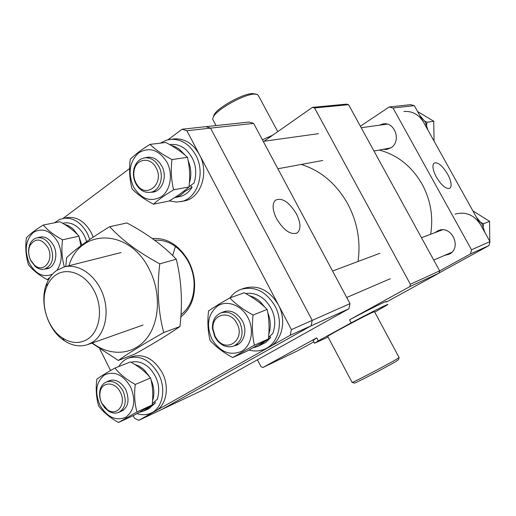 <?xml version="1.0" encoding="UTF-8"?>
<svg xmlns="http://www.w3.org/2000/svg" width="516" height="516" viewBox="0 0 516 516"><rect width="100%" height="100%" fill="white"/><g stroke="black" fill="none" stroke-linecap="round" stroke-linejoin="round"><path stroke-width="0.77" d="M430.634 234.27C433.485 216.83 430.654 200.144 422.14 184.212C411.781 166.333 397.494 154.942 379.266 150.04M447.636 174.15C442.309 165.52 437.781 161.831 434.059 163.082C432.002 165.417 432.782 170.087 436.388 177.091C441.606 185.554 446.076 189.301 449.81 188.334C452.087 186.089 451.365 181.361 447.636 174.15M382.93 149.363L386.955 149.388L390.825 147.847C401.648 141.694 395.133 121.576 383.085 123.924L379.254 125.22M444.276 255.536L449.333 254.136C462.272 247.725 451.642 224.828 438.419 230.529L434.878 232.677M470.476 253.917L471.508 249.796L489.981 241.611L488.975 245.571L470.476 253.917L439.651 270.881L348.584 104.696L314.554 107.96L312.425 107.36L264.063 141.242M393.024 108.012L389.199 106.973L410.626 104.671L414.335 105.664L393.024 108.012L471.508 249.796M360.381 126.214L389.199 106.973M488.975 245.571L439.155 272.925M414.335 105.664L489.981 241.611M276.679 218.926C283.955 230.639 290.837 235.283 297.313 232.864C301.131 229.233 300.815 222.867 296.365 213.766C288.773 201.64 281.73 197.164 275.228 200.337C271.997 204.123 272.48 210.322 276.679 218.926M249.105 122.028L253.627 123.376L210.554 128.123L205.852 126.678L249.105 122.028M350.003 303.647L348.874 308.794L311.077 325.848L162.147 409.298L311.077 325.848L312.225 320.384L350.003 303.647L253.627 123.376M168.113 139.688L182.071 129.232L205.852 126.678L210.554 128.123L186.869 130.735L291.405 329.614L312.225 320.384L210.554 128.123L312.225 320.384L311.077 325.848L290.25 335.252L138.817 420.327L204.878 389.103L348.874 308.794M172.666 255.581L175.414 246.448M152.362 238.56C166.52 237.534 178.291 244.539 187.682 259.574C191.662 266.637 193.952 274.215 194.551 282.304C195.171 297.59 190.597 309.116 180.839 316.882M180.993 314.728C190.281 307.336 194.629 296.371 194.042 281.839C193.468 274.157 191.294 266.959 187.514 260.245C178.807 246.248 167.842 239.559 154.613 240.179M138.817 420.327L134.495 418.276L133.186 415.657M110.592 370.527L99.833 349.035M63.146 218.345L129.593 168.551M290.25 335.252L291.405 329.614M186.869 130.735L182.071 129.232M92.454 342.256L87.726 344.565C80.032 347.087 72.272 345.83 64.461 340.805C47.388 330.046 38.713 301.357 46.969 282.949C49.226 277.647 52.426 273.499 56.567 270.5L64.255 266.92C78.413 263.192 95.77 275.099 102.768 293.914C109.895 312.677 105.103 334.329 92.454 342.256M55.483 275.247C51.794 277.911 48.936 281.607 46.917 286.335C39.538 302.75 47.304 328.434 62.539 338.012C71.285 343.508 79.599 343.927 87.468 339.264C99.917 331.485 103.406 308.871 94.518 291.488C85.817 273.983 67.338 266.591 55.483 275.247M120.357 392.308C115.326 381.414 101.916 381.266 100.162 391.857C99.433 395.624 99.988 399.416 101.826 403.241L107.599 409.91C117.203 416.786 126.697 403.957 120.357 392.308M101.833 403.447C99.736 399.087 99.104 394.759 99.93 390.464C100.891 386.271 103.026 383.452 106.328 382.001C112.862 380.131 118.422 383.117 123.001 390.96C126.942 400.88 125.556 408.001 118.841 412.323C115.507 413.716 112.03 413.297 108.418 411.052L104.716 407.808L101.833 403.447M472.888 210.889L489.581 221.345L483.466 223.77L481.189 222.564M489.761 241.165L489.581 221.345M483.26 226.44L483.466 223.77M417.65 111.572L433.743 121.247L426.932 122.24L424.784 121.131M433.743 121.247L434.059 141.107M426.7 125.124L426.932 122.24M484.872 232.419L482.105 224.073L476.487 217.352M480.564 224.679C474.107 214.837 465.593 211.328 455.028 214.146M472.508 254.614L476.584 252.376M427.919 130.064L425.197 121.834L419.747 115.384M423.475 122.086C418.753 114.41 412.226 110.882 403.886 111.488M47.878 247.474C41.332 238.199 35.314 237.618 29.838 245.739C28.064 250.35 28.335 255.156 30.644 260.154L34.527 265.218C43.718 273.77 54.541 259.69 47.878 247.474M30.825 260.715C28.193 255.02 27.89 249.538 29.909 244.274C31.489 240.74 33.875 238.592 37.075 237.831C42.499 237.089 46.982 239.895 50.516 246.242C54.651 257.613 52.677 265.237 44.595 269.107C41.39 269.829 38.281 268.959 35.262 266.488L30.825 260.715M236.934 323.526C230.188 309.303 211.192 314.083 213.05 329.189L215.114 336.4L217.165 339.554C227.401 353.466 245.674 339.051 236.934 323.526M214.804 336.806L212.457 328.589C212.186 320.804 215.024 315.566 220.971 312.87C228.498 310.825 234.748 313.909 239.721 322.113C244.113 333.013 242.236 340.947 234.103 345.907C227.937 348.074 222.28 346.242 217.139 340.399L214.804 336.806M156.109 167.861C150.846 156.838 136.708 158.18 134.302 169.68C133.27 174.163 133.792 178.523 135.876 182.748L136.83 184.38C145.957 199.537 164.959 183.677 156.109 167.861M135.792 183.567C133.418 178.749 132.818 173.782 133.999 168.674C135.766 162.476 139.32 158.864 144.654 157.851C150.543 157.367 155.29 160.276 158.896 166.584C164.494 176.653 159.734 191.017 150.543 192.281C145.17 193.003 140.616 190.714 136.882 185.431L135.792 183.567M68.951 265.734C79.954 228.085 129.529 228.246 149.317 269.416C161.25 292.585 159.792 322.41 146.357 338.812C132.973 355.318 110.063 356.562 92.293 342.953M109.74 226.698L126.91 222.957C147.118 233.709 163.559 245.79 176.253 259.213L159.76 263.844C138.359 252.292 121.686 239.908 109.74 226.698C90.448 238.34 76.091 248.641 66.661 257.594L65.758 266.546M176.253 259.213C181.542 280.491 182.767 302.931 179.936 326.531C168.597 334.407 153.613 343.572 134.986 354.021L118.319 360.458C128.71 353.067 143.835 343.779 163.695 332.581C158.135 311.348 156.825 288.431 159.76 263.844M179.936 326.531L163.695 332.581M91.848 343.114L118.319 360.458M221.261 312.76C229.414 308.916 236.463 311.664 242.41 321.004C247.951 331.033 243.571 344.295 234.387 345.778M211.844 339.025C205.942 324.828 207.974 313.747 217.926 305.782C227.421 299.835 241.617 305.324 247.983 317.721C254.504 330.027 251.369 345.907 241.533 351.351C229.826 356.098 219.932 351.989 211.844 339.025M253.072 315.018C243.591 309.91 235.844 304.221 229.826 297.945C220.951 302.937 213.856 307.265 208.561 310.922C207.335 321.423 207.832 331.24 210.044 340.373C215.791 346.752 223.325 352.48 232.645 357.556L254.394 345.185C252.311 335.89 251.866 325.835 253.072 315.018L267.165 309.432C269.159 318.643 269.571 328.499 268.404 338.993L246.9 351.196L232.645 357.556M229.826 297.945L244.268 292.772C253.408 297.655 261.038 303.208 267.165 309.432M268.404 338.993L254.394 345.185M258.019 346.339L265.863 342.418L270.674 337.445L258.019 346.339L253.195 347.739M249.157 295.545L254.124 297.403L258.026 299.854L260.206 301.686L264.876 307.214M245.668 293.54C252.466 292.495 258.851 294.623 264.824 299.925C274.293 309.942 276.963 321.113 272.835 333.446L268.559 337.412M267.785 312.67C270.713 320.017 271.061 327.118 268.836 333.975M263.263 342.817L262.747 342.334M270.674 337.445L269.636 336.471M249.022 350.035C254.607 351.577 259.916 351.241 264.947 349.022L268.255 347.513C281.955 341.818 287.09 320.623 278.298 304.685C269.384 290.147 258.129 284.632 244.539 288.128L241.12 289.328C236.618 290.947 232.922 293.798 230.033 297.874M264.947 349.022C278.679 343.308 283.826 322.016 274.996 305.988C266.043 291.379 254.749 285.825 241.12 289.328M145.131 157.78C151.878 155.922 157.438 158.676 161.818 166.042C168.106 177.233 161.45 193.023 151.02 192.191M133.457 186.85C127.742 173.066 129.484 161.727 138.694 152.833C149.466 146.602 158.896 149.737 166.984 162.243C173.247 174.073 170.538 190.333 161.405 196.68C150.517 202.478 141.203 199.208 133.457 186.85M171.963 159.579C162.746 154.723 155.419 149.666 149.982 144.396C141.468 149.666 134.889 154.639 130.245 159.315C128.974 169.467 129.574 179.316 132.038 188.85C137.23 194.248 144.364 199.363 153.426 204.188C158.264 199.815 164.991 195.029 173.615 189.836C171.254 180.123 170.706 170.035 171.963 159.579L187.463 157.309C189.714 166.92 190.23 176.801 189.017 186.96C184.019 191.371 177.356 196.074 169.022 201.059L153.426 204.188M149.982 144.396L165.784 142.461C174.679 147.112 181.903 152.059 187.463 157.309M189.017 186.96L173.615 189.836M184.489 191.707C181.671 194.829 178.355 196.802 174.55 197.634L179.381 196.68C184.702 195.545 188.953 192.365 192.133 187.14L184.489 191.707L183.883 191.152M171.067 145.383L174.821 146.538L179.097 148.956L185.257 155.322M169.751 144.628L170.577 144.525C176.15 143.919 181.342 145.699 186.153 149.866C195.164 159.16 197.815 170.183 194.106 182.935L189.037 186.773M188.14 160.534C191.243 168.061 191.662 175.55 189.391 182.987M192.133 187.14L190.539 185.695M169.325 200.879L176.588 202.104L184.257 200.937C200.84 198.344 209.535 172.628 199.408 154.594C192.952 143.429 184.418 138.204 173.802 138.914L166.455 140.126L160.424 143.119M180.606 201.685C197.235 199.092 205.942 173.247 195.77 155.123C189.288 143.899 180.729 138.649 170.087 139.359M38.055 237.624C44.124 235.509 49.297 238.134 53.561 245.487C58.947 255.517 54.193 269.152 45.569 268.868M52.464 274.17C43.428 277.872 35.733 274.228 29.373 263.237C24.181 250.428 25.497 240.172 33.321 232.471C42.538 227.272 50.755 230.529 57.96 242.256C62.617 252.853 62.288 262.173 56.973 270.223M43.267 225.04L59.895 221.725C68.028 226.098 74.381 230.916 78.954 236.173L62.539 239.805C54.141 235.257 47.717 230.336 43.267 225.04C35.643 229.73 30.031 233.967 26.426 237.773C25.161 247.222 25.852 256.226 28.483 264.772C32.747 270.158 39.016 275.118 47.291 279.646L50.058 277.234M48.794 279.253L47.291 279.646M64.358 266.895C61.914 258.348 61.307 249.318 62.539 239.805M78.954 236.173L80.922 245.739M64.313 224.26L67.783 225.44L71.763 227.904L73.614 229.53L77.974 235.103M62.707 223.312L63.797 223.086C69.131 222.144 74.194 223.912 78.987 228.388C82.547 231.91 85.088 236.315 86.617 241.617M79.348 237.67L81.818 245.074M93.177 237.147L91.287 232.735C84.895 221.403 76.755 216.365 66.867 217.617L59.688 219.384L54.49 222.802M89.79 239.424L87.423 233.587C81.006 222.203 72.84 217.133 62.939 218.384M107.167 381.659C114.178 378.112 120.409 380.802 125.859 389.715C130.096 401.119 128.032 408.53 119.667 411.949M99.865 405.041C94.518 391.876 96.066 381.846 104.503 374.951C114.384 370.656 123.079 374.648 130.593 386.929C136.043 400.468 134.405 410.601 125.665 417.328C115.681 421.243 107.083 417.147 99.865 405.041M135.263 384.446C126.639 379.679 119.867 374.216 114.952 368.05C107.031 372.494 100.994 376.177 96.853 379.092C95.628 388.838 96.234 397.81 98.672 406.008C103.381 412.245 109.985 417.734 118.474 422.475L136.966 411.962C134.612 403.641 134.05 394.469 135.263 384.446L150.556 377.944C152.807 386.207 153.342 395.211 152.162 404.957L133.825 415.361L118.474 422.475M114.952 368.05L130.496 361.922C138.836 366.495 145.518 371.836 150.556 377.944M152.162 404.957L136.966 411.962M143.964 410.981L148.937 408.678L155.484 402.828L143.964 410.981L139.533 412.226M134.483 364.257L139.075 366.115L142.713 368.585L144.744 370.43L149.569 376.796M131.116 362.277C137.546 360.652 143.758 362.677 149.756 368.366C158.109 377.841 160.618 388.135 157.283 399.249L152.297 403.68M150.93 379.453C154.187 386.948 154.729 394.101 152.543 400.906M148.131 408.079L147.679 407.614M155.484 402.828L154.484 401.816M137.017 413.613C142.003 415.245 146.686 415.058 151.059 413.071L154.652 411.375C166.178 406.427 170.041 387.439 162.243 372.733C153.968 358.749 143.867 353.402 131.948 356.698L128.258 358.13C124.298 359.71 121.157 362.509 118.835 366.515M151.059 413.071C162.611 408.111 166.468 389.045 158.644 374.261C150.337 360.207 140.21 354.827 128.258 358.13M213.334 116.855L214.237 114.481C218.313 107.231 242.784 93.744 252.247 93.551L256.368 94.164M277.769 131.638L258.606 95.963L257.329 94.422L254.169 94.099C244.1 94.312 217.92 108.734 213.585 116.435L212.631 119.112L213.308 120.389M399.094 357.614L398.468 359.71L395.972 361.439C387.303 366.644 356.498 382.73 354.473 383.124L354.266 383.059M352.047 382.311L352.215 382.408C354.311 381.982 387.245 364.767 396.488 359.259L399.145 357.44M399.074 357.453L374.487 311.683L371.565 312.825C361.729 317.45 328.621 335.207 327.699 336.342L327.763 336.464M328.073 337.038L314.554 343.243L318.308 340.876L316.721 337.87L262.934 367.482L297.435 350.874L313.831 341.869M358.027 261.489C360.839 241.514 357.427 222.332 347.784 203.949C336.368 183.773 320.855 170.609 301.254 164.449M386.284 302.092L439.116 273.087L409.814 286.619L410.368 284.258L314.554 107.96M318.308 340.876L351.157 322.868L349.526 319.81L409.814 286.619M349.526 319.81C370.778 308.529 388.49 299.828 386.103 301.763M262.38 139.752L272.706 135.192M312.425 107.36L346.546 104.135L348.584 104.696M257.432 359.794L261.006 366.676L262.934 367.482M410.368 284.258L439.658 270.855L439.116 273.087M351.157 322.868C372.417 311.587 390.102 302.821 387.69 304.698L374.739 312.154M313.109 340.495L316.721 337.87M296.616 233.271L297.313 232.864M187.514 260.245L187.682 259.574M194.042 281.839L194.551 282.304M87.726 344.565L143.035 325.041M62.539 338.012L64.461 340.805M46.917 286.335L46.969 282.949M64.255 266.92L121.112 252.537M100.162 391.857L99.93 390.464M106.328 382.001L110.972 380.111M118.841 412.323L123.427 410.252M107.599 409.91L108.418 411.052M29.838 245.739L29.909 244.274M37.075 237.831L41.951 236.799M44.595 269.107L49.426 267.901M34.527 265.218L35.262 266.488M213.05 329.189L212.457 328.589M220.971 312.87L225.802 311.058M332.568 271.035L379.918 253.285M234.103 345.907L238.85 343.862M346.713 297.487L390.296 278.743M217.165 339.554L217.139 340.399M134.302 169.68L133.999 168.674M144.654 157.851L149.756 157.141M263.237 141.358L318.54 133.663M150.543 192.281L155.587 191.352M277.892 168.764L322.758 160.476M136.83 184.38L136.882 185.431M214.237 114.481L213.585 116.435M354.473 383.124L352.215 382.408M352.118 382.44L327.699 336.342M212.631 119.112L216.062 125.581M314.554 343.243L312.986 340.276M421.482 237.702L442.489 229.826M433.743 260.064L451.752 252.324M373.971 151.02L390.696 147.931M361.213 127.729L387.084 124.137"/></g></svg>
